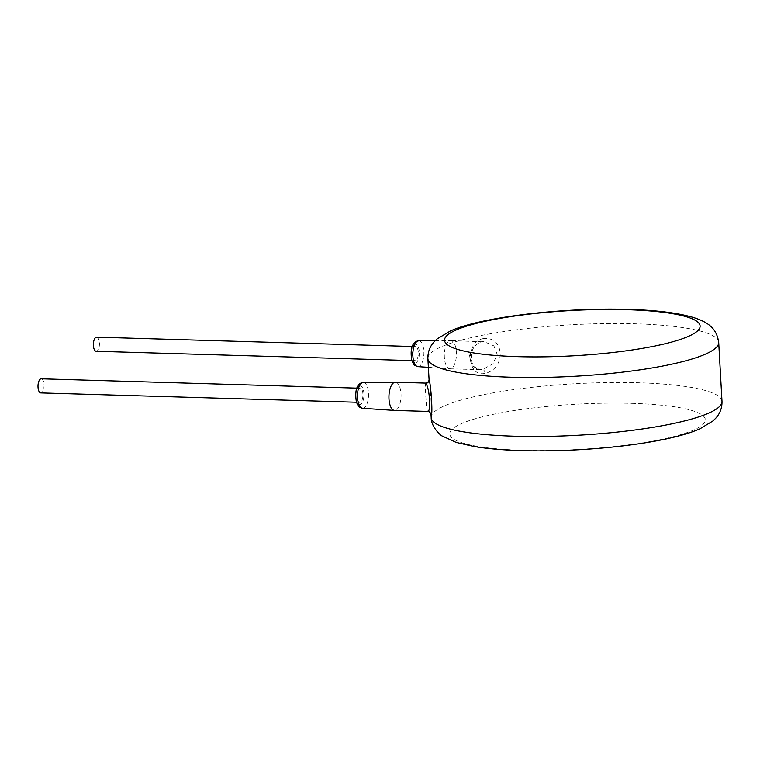 <?xml version="1.0" encoding="UTF-8"?>
<svg xmlns="http://www.w3.org/2000/svg" width="760" height="760" viewBox="0 0 760 760"><rect width="100%" height="100%" fill="white"/><g stroke="black" fill="none" stroke-linecap="round" stroke-linejoin="round"><path stroke-width="0.57" stroke-dasharray="3.8 2.85" d="M429.077 379.705C429.875 374.604 431.898 410.77 431.015 414.39M430.986 414.105L430.996 414.19A3.534 3.477 173.7 0 0 427.291 411.131L427.699 411.416M483.123 338.637C504.583 335.616 506.417 368.704 485.06 373.331C466.953 377.919 464.901 341.753 483.123 338.637A3.534 2.128 79 0 1 481.612 341.734L481.612 341.734A3.534 2.128 79 0 1 481.127 341.734L483.92 341.544L493.905 345.876L497.23 354.435L492.974 363.784L482.676 369.493L479.987 369.683L471.95 365.731L469.214 356.668L472.463 347.054L481.127 341.734M449.597 340.803A14.126 6.051 -88.3 0 1 450.69 340.565A14.126 6.051 -88.3 0 1 450.784 340.565A14.126 6.051 -88.3 0 1 456.427 353.466A14.126 6.051 -88.3 0 1 451.145 368.562A14.126 6.051 -88.3 0 1 449.958 368.799A14.126 6.051 -88.3 0 1 449.853 368.79A14.126 6.051 -88.3 0 1 444.315 355.775A14.126 6.051 -88.3 0 1 449.597 340.803M415.682 360.582A7.058 3.021 -88.3 0 1 415.084 360.705A7.058 3.021 -88.3 0 1 412.262 354.245A7.058 3.021 -88.3 0 1 414.903 346.702A7.058 3.021 -88.3 0 1 415.501 346.588A7.058 3.021 -88.3 0 1 418.323 353.039A7.058 3.021 -88.3 0 1 415.682 360.582M360.297 402.22A7.058 3.021 -88.3 0 1 359.698 402.344A7.058 3.021 -88.3 0 1 356.877 395.884A7.058 3.021 -88.3 0 1 359.518 388.341A7.058 3.021 -88.3 0 1 360.116 388.227A7.058 3.021 -88.3 0 1 362.938 394.677A7.058 3.021 -88.3 0 1 360.297 402.22M41.239 378.803A7.058 3.021 -88.3 0 1 44.061 385.253A7.058 3.021 -88.3 0 1 41.42 392.796A7.058 3.021 -88.3 0 1 40.822 392.91M96.624 337.165A7.058 3.021 -88.3 0 1 99.446 343.615A7.058 3.021 -88.3 0 1 96.805 351.158A7.058 3.021 -88.3 0 1 96.206 351.281M395.409 382.204A14.126 6.051 -88.3 0 1 401.042 395.105A14.126 6.051 -88.3 0 1 395.76 410.2A14.126 6.051 -88.3 0 1 394.573 410.438M425.742 383.373C424.631 379.164 426.246 408.082 427.291 411.131M632.035 403.351A127.984 22.667 176.8 0 1 693.158 430.255A127.984 22.667 176.8 0 1 523.089 450.319A127.984 22.667 176.8 0 1 461.966 423.415A127.984 22.667 176.8 0 1 632.035 403.351M431.186 417.62A145.635 25.792 176.8 0 1 638.581 382.764A145.635 25.792 176.8 0 1 722 401.356M718.703 342.38A145.635 25.792 -3.2 0 0 635.284 323.788A145.635 25.792 -3.2 0 0 427.889 358.644M485.06 373.331A3.534 2.128 -101 0 0 482.676 369.493M418.665 340.822A12.91 5.529 -88.3 0 1 423.909 352.526A12.91 5.529 -88.3 0 1 419.083 366.424A12.91 5.529 -88.3 0 1 417.905 366.643M415.805 362.872A9.386 4.019 -88.3 0 1 411.302 355.366A9.386 4.019 -88.3 0 1 414.779 344.423A9.386 4.019 -88.3 0 1 419.292 351.918A9.386 4.019 -88.3 0 1 415.805 362.872M359.394 386.061A9.386 4.019 -88.3 0 1 363.907 393.556A9.386 4.019 -88.3 0 1 360.43 404.5A9.386 4.019 -88.3 0 1 355.917 397.005A9.386 4.019 -88.3 0 1 359.394 386.061M363.28 382.46A12.91 5.529 -88.3 0 1 368.534 394.165A12.91 5.529 -88.3 0 1 363.698 408.063A12.91 5.529 -88.3 0 1 362.52 408.281M449.958 368.799L479.987 369.683C479.816 370.281 478.021 369.483 474.582 367.289C472.026 363.745 470.915 360.325 471.228 357.038C471.305 349.353 474.762 344.251 481.612 341.734L450.784 340.565M428.374 367.346L449.853 368.79M359.698 402.344L356.43 402.24M360.116 388.227L356.849 388.132M415.084 360.705L411.815 360.601M415.501 346.588L412.233 346.493M435.176 340.689L450.69 340.565"/><path stroke-width="1.14" d="M431.015 414.39A3.534 3.477 173.7 0 0 430.996 414.209L431.015 414.39C433 418.114 431.158 385.016 429.077 379.705L427.889 358.644A145.635 25.792 -3.2 0 0 511.309 377.235A145.635 25.792 -3.2 0 0 718.703 342.38C716.68 328.396 708.225 322.278 693.899 317.642C678.243 312.92 656.374 310.166 628.292 309.387C563.417 307.249 479.455 317.252 449.958 331.217L436.933 339.045L434.216 341.696C429.865 346.408 427.756 352.051 427.889 358.644M356.43 402.24L40.822 392.91A7.058 3.021 -88.3 0 1 38 386.46A7.058 3.021 -88.3 0 1 40.641 378.917A7.058 3.021 -88.3 0 1 41.239 378.803L356.849 388.132M411.815 360.601L96.206 351.281A7.058 3.021 -88.3 0 1 93.385 344.822A7.058 3.021 -88.3 0 1 96.026 337.278A7.058 3.021 -88.3 0 1 96.624 337.165L412.233 346.493M431.186 417.62C431.101 427.243 441.142 435.908 442.358 436.078L456.171 442.415L473.936 446.49C487.283 448.695 503.167 450.072 521.597 450.613C585.665 452.533 667.422 443.536 700.112 428.706L712.928 420.974L715.644 418.332C720.014 413.639 722.133 407.977 722 401.356A145.635 25.792 176.8 0 1 514.606 436.212A145.635 25.792 176.8 0 1 431.186 417.62L430.996 414.209C432.031 414.894 428.535 410.4 427.699 411.416L394.573 410.438A14.126 6.051 -88.3 0 1 394.469 410.428A14.126 6.051 -88.3 0 1 388.93 397.413A14.126 6.051 -88.3 0 1 394.212 382.441A14.126 6.051 -88.3 0 1 395.305 382.204A14.126 6.051 -88.3 0 1 395.409 382.204L425.438 383.087C429.267 382.698 429.324 378.727 429.058 379.506M427.291 411.131C431.328 414.257 429.846 387.79 425.742 383.373L425.438 383.087M428.374 367.346L417.905 366.643A12.91 5.529 -88.3 0 1 412.832 354.74A12.91 5.529 -88.3 0 1 417.667 341.041A12.91 5.529 -88.3 0 1 418.665 340.822L435.176 340.689M363.28 382.46L361.19 382.907C356.326 385.301 354.74 391.751 356.44 402.277C359.433 407.844 357.285 406.115 362.52 408.281A12.91 5.529 -88.3 0 1 357.447 396.378A12.91 5.529 -88.3 0 1 362.283 382.679A12.91 5.529 -88.3 0 1 363.28 382.46L395.305 382.204M429.077 379.705A3.534 3.477 -6.3 0 1 425.742 383.373M626.8 309.681A127.984 22.667 -3.2 0 0 456.731 329.745A127.984 22.667 -3.2 0 0 517.855 356.649A127.984 22.667 -3.2 0 0 687.923 336.585A127.984 22.667 -3.2 0 0 626.8 309.681M417.905 366.643C412.67 364.477 414.817 366.206 411.825 360.639C410.124 350.113 411.702 343.662 416.565 341.269L418.665 340.822M362.52 408.281L394.469 410.428M722 401.356L718.703 342.38"/></g></svg>
